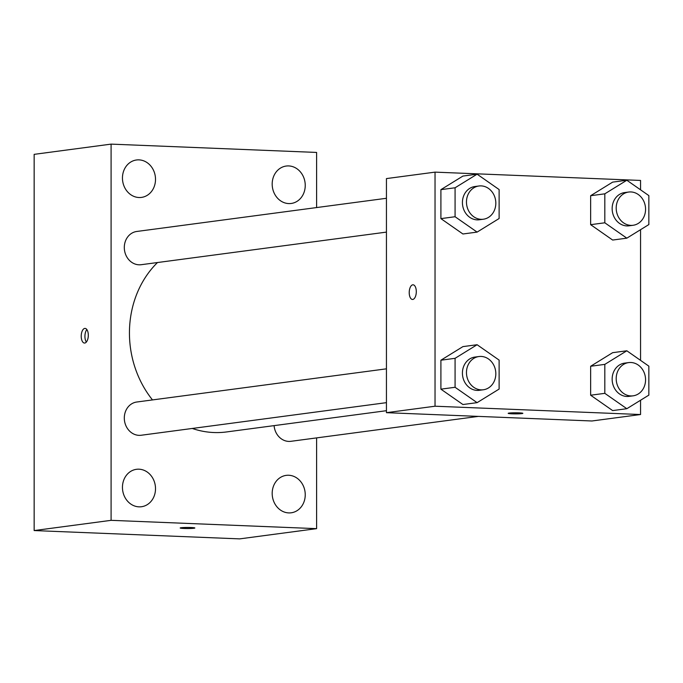 <?xml version="1.0" encoding="UTF-8"?>
<svg xmlns="http://www.w3.org/2000/svg" width="683" height="683" viewBox="0 0 683 683"><rect width="100%" height="100%" fill="white"/><g stroke="black" fill="none" stroke-linecap="round" stroke-linejoin="round"><path stroke-width="1.02" d="M316.605 437.897L316.605 528.651L239.665 538.878L34.15 530.563L34.15 154.349L111.09 144.122L316.605 152.437L316.605 207.564M305.241 494.748A18.876 16.486 82.4 0 0 286.228 475.368A18.876 16.486 82.4 0 0 272.372 496.251A18.876 16.486 82.4 0 0 291.197 512.796A18.876 16.486 82.4 0 0 305.241 494.748M305.241 185.417A18.876 16.486 82.4 0 0 286.228 166.037A18.876 16.486 82.4 0 0 272.372 186.92A18.876 16.486 82.4 0 0 291.197 203.466A18.876 16.486 82.4 0 0 305.241 185.417M155.511 179.364A18.876 16.486 82.4 0 0 136.489 159.984A18.876 16.486 82.4 0 0 122.641 180.867A18.876 16.486 82.4 0 0 141.466 197.404A18.876 16.486 82.4 0 0 155.511 179.364M155.511 488.686A18.876 16.486 82.4 0 0 136.489 469.306A18.876 16.486 82.4 0 0 122.641 490.198A18.876 16.486 82.4 0 0 141.466 506.735A18.876 16.486 82.4 0 0 155.511 488.686M316.605 528.651L111.09 520.335L34.15 530.563M111.09 520.335L111.09 144.122M84.769 343.045A7.334 3.535 -87.7 0 0 88.303 335.566A7.334 3.535 -87.7 0 0 85.059 328.403A7.334 3.535 -87.7 0 0 81.234 335.584A7.334 3.535 -87.7 0 0 84.47 343.054A7.334 3.535 -87.7 0 0 84.769 343.045M86.869 329.565A7.334 3.535 -87.7 0 0 86.365 342.046M194.86 527.985A7.334 0.538 0 0 1 183.983 528.454A7.334 0.538 0 0 1 180.192 527.993A7.334 0.538 0 0 1 187.526 527.455A7.334 0.538 0 0 1 194.86 527.993A7.334 0.538 0 0 1 183.983 528.463A7.334 0.538 0 0 1 180.192 527.985M274.096 425.629A16.768 14.642 82.4 0 0 290.924 441.312L478.373 416.391M386.441 198.283L136.771 231.469A16.768 14.642 82.4 0 0 124.468 250.012A16.768 14.642 82.4 0 0 141.185 264.705L386.441 232.109M386.441 368.829L136.771 402.014A16.768 14.642 82.4 0 0 124.468 420.557A16.768 14.642 82.4 0 0 141.185 435.25L386.441 402.654M157.483 262.537A96.405 84.18 82.4 0 0 152.488 399.922M192.264 428.463A96.405 84.18 82.4 0 0 226.543 431.946L386.441 410.696M640.552 400.247L640.552 414.53L591.956 420.984L386.441 412.677L386.441 178.587L435.037 172.133L640.552 180.44L640.552 189.814M640.552 414.53L435.037 406.214L386.441 412.677M435.037 406.214L435.037 172.133M412.763 284.82A7.334 3.535 92.3 0 1 413.061 284.802A7.334 3.535 92.3 0 1 416.288 292.273A7.334 3.535 92.3 0 1 412.464 299.461A7.334 3.535 92.3 0 1 409.219 292.298A7.334 3.535 92.3 0 1 412.763 284.82M612.66 410.594L590.641 395.218L590.641 366.259L612.66 352.676L590.641 366.259L590.641 395.218L612.66 410.594L626.832 408.707L604.814 393.34L604.814 364.381L626.832 350.789L648.85 366.156L648.85 395.124L626.832 408.707M462.929 233.987L440.902 218.62L440.902 189.652L462.929 176.069L440.902 189.652L440.902 218.62L462.929 233.987L477.101 232.1L455.074 216.733L455.074 187.774L477.101 174.182L499.119 189.558L499.119 218.517L477.101 232.1M640.552 229.693L640.552 360.368M462.929 404.532L440.902 389.165L440.902 360.206L462.929 346.614L440.902 360.206L440.902 389.165L462.929 404.532L477.101 402.654L455.074 387.278L455.074 358.319L477.101 344.727L499.119 360.103L499.119 389.062L477.101 402.654M612.66 240.049L590.641 224.673L590.641 195.714L612.66 182.122L590.641 195.714L590.641 224.673L612.66 240.049L626.832 238.162L604.814 222.795L604.814 193.827L626.832 180.244L648.85 195.611L648.85 224.57L626.832 238.162M511.977 413.804A7.334 0.538 0 0 1 508.186 413.335A7.334 0.538 0 0 1 515.52 412.797A7.334 0.538 0 0 1 522.854 413.335A7.334 0.538 0 0 1 511.977 413.804M412.472 299.461A7.334 3.535 92.3 0 1 409.228 292.298A7.334 3.535 92.3 0 1 412.771 284.82A7.334 3.535 92.3 0 1 413.061 284.802M628.667 192.043L624.621 192.58A16.768 14.642 82.4 0 0 612.318 211.132A16.768 14.642 82.4 0 0 629.043 225.817L633.09 225.279A16.768 14.642 82.4 0 0 645.52 207.991A16.768 14.642 82.4 0 0 630.879 191.94A16.768 14.642 82.4 0 0 628.667 192.043A16.768 14.642 82.4 0 0 616.365 210.595A16.768 14.642 82.4 0 0 633.09 225.279M604.814 222.795L590.641 224.673M604.814 193.827L590.641 195.714M626.832 180.244L612.66 182.122M628.667 362.588L624.621 363.125A16.768 14.642 82.4 0 0 612.318 381.677A16.768 14.642 82.4 0 0 629.043 396.371L633.09 395.833A16.768 14.642 82.4 0 0 645.52 378.544A16.768 14.642 82.4 0 0 630.879 362.494A16.768 14.642 82.4 0 0 628.667 362.588A16.768 14.642 82.4 0 0 616.365 381.14A16.768 14.642 82.4 0 0 633.09 395.833M604.814 393.34L590.641 395.218M604.814 364.381L590.641 366.259M626.832 350.789L612.66 352.676M478.937 185.989L474.89 186.527A16.768 14.642 82.4 0 0 462.587 205.071A16.768 14.642 82.4 0 0 479.304 219.764L483.359 219.226A16.768 14.642 82.4 0 0 495.781 201.937A16.768 14.642 82.4 0 0 481.148 185.887A16.768 14.642 82.4 0 0 478.937 185.989A16.768 14.642 82.4 0 0 466.634 204.533A16.768 14.642 82.4 0 0 483.359 219.226M455.074 216.733L440.902 218.62M455.074 187.774L440.902 189.652M477.101 174.182L462.929 176.069M478.937 356.535L474.89 357.072A16.768 14.642 82.4 0 0 462.587 375.624A16.768 14.642 82.4 0 0 479.304 390.309L483.359 389.771A16.768 14.642 82.4 0 0 495.781 372.483A16.768 14.642 82.4 0 0 481.148 356.432A16.768 14.642 82.4 0 0 478.937 356.535A16.768 14.642 82.4 0 0 466.634 375.078A16.768 14.642 82.4 0 0 483.359 389.771M455.074 387.278L440.902 389.165M455.074 358.319L440.902 360.206M477.101 344.727L462.929 346.614"/></g></svg>
